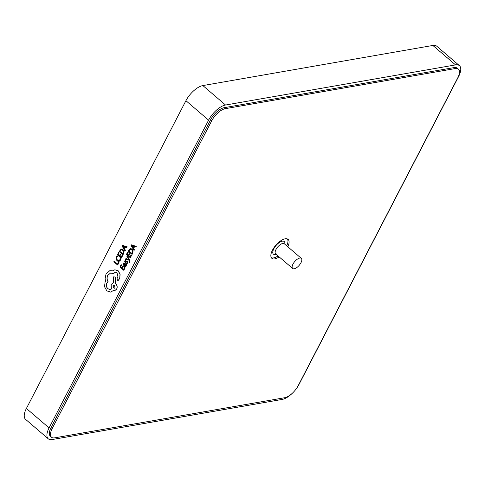 <?xml version="1.0" encoding="UTF-8"?>
<svg xmlns="http://www.w3.org/2000/svg" width="485" height="485" viewBox="0 0 485 485"><rect width="100%" height="100%" fill="white"/><g stroke="black" fill="none" stroke-linecap="round" stroke-linejoin="round"><path stroke-width="0.73" d="M294.207 268.775A6.651 2.928 130.6 0 0 300.185 264.046A6.651 2.928 130.6 0 0 301.312 258.372A6.651 2.928 130.6 0 0 299.754 258.068A6.651 2.928 130.6 0 0 293.771 262.803A6.651 2.928 130.6 0 0 292.649 268.472A6.651 2.928 130.6 0 0 294.207 268.775M287.829 246.81A12.477 5.487 130.6 0 0 288.096 239.366A12.477 5.487 130.6 0 0 285.174 238.802A12.477 5.487 130.6 0 0 273.958 247.671A12.477 5.487 130.6 0 0 271.849 258.305A12.477 5.487 130.6 0 0 274.771 258.875A12.477 5.487 130.6 0 0 279.166 256.911M271.358 257.729A12.477 5.487 130.6 0 0 273.637 257.899A12.477 5.487 130.6 0 0 278.032 255.934M129.713 260.154L127.312 255.977L126.912 256.583L128.707 259.499L126.033 258.45L125.603 259.099L128.998 260.178L129.234 262.046L129.665 262.415L129.992 262.064L129.713 260.154L127.215 255.995M126.367 265.277L126.664 264.707L123.96 262.815L123.245 263.47L122.923 264.804L123.39 265.21L123.608 263.858L124.621 263.779L124.239 264.84L124.578 266.683L125.306 266.902L125.912 266.344L125.942 264.913L126.47 265.259L126.761 264.695L124.008 262.809M125.348 266.902L126.009 266.326L126.033 264.913M123.39 265.21L124.045 263.513M125.13 267.841L124.59 267.484L123.633 269.333L122.341 268.223L123.281 266.586L122.741 266.229L121.899 267.847L120.668 266.792L121.674 265.022L121.135 264.664L119.922 266.999L123.766 270.297L125.13 267.841L124.59 267.484M121.935 267.775L120.771 266.774M123.669 269.266L122.438 268.211M118.892 261.506L120.28 260.384L120.704 258.941L120.128 258.547L119.783 259.942L118.77 260.76L117.443 260.263L116.539 258.796L116.752 257.195L117.631 256.304L117.012 255.874L116.303 256.814L116 258.966L117.158 260.906L118.867 261.512L120.177 260.403L120.704 258.941M118.873 260.742L117.546 260.245L116.636 258.778L116.849 257.177L117.631 256.304M26.396 408.461L49.07 427.909A16.636 7.317 130.6 0 0 48.239 438.792L25.566 419.343A16.636 7.317 -49.4 0 1 26.396 408.461L185.925 100.698A16.636 7.317 -49.4 0 1 202.863 85.572L432.869 45.451A16.636 7.317 -49.4 0 1 436.761 46.208L459.434 65.657A16.636 7.317 130.6 0 0 455.542 64.899L432.869 45.451M49.07 427.909L208.598 120.147L185.925 100.698M114.133 261.185L113.823 261.773L117.667 265.065L119.007 262.658L118.57 262.282L117.534 264.107L114.133 261.185L117.57 264.034M122.602 255.728L122.062 255.371L121.104 257.226L119.807 256.116L120.747 254.473L120.31 254.098L119.371 255.74L118.14 254.686L119.146 252.915L118.607 252.552L117.394 254.892L121.238 258.184L122.602 255.728L122.062 255.371M119.407 255.668L118.237 254.667M121.141 257.153L119.91 256.098M122.947 254.892L123.966 251.418L122.887 249.508L121.171 249.023L119.104 251.594L123.044 254.874L124.063 251.4L122.99 249.49L121.268 249.005M126.767 247.508L127.203 246.847L122.365 245.295L122.044 245.919L124.991 250.945L125.324 250.296L124.499 248.963L125.476 247.071L126.767 247.508L127.106 246.865L122.365 245.295M124.991 250.945L125.427 250.278L124.603 248.944L125.554 247.095M125.676 262.409L127.191 261.736L127.215 262.724L126.47 263.434L127.064 263.84L127.955 261.967L127.549 261.094L126.943 260.906M125.694 262.409L126.403 262.021M125.736 261.67L125.239 261.173L125.997 259.984L125.53 259.584L124.663 261.348L125.579 262.427M131.641 255.28L131.102 254.922L130.144 256.771L128.852 255.662L129.792 254.025L129.252 253.667L128.41 255.286L127.179 254.231L128.185 252.461L127.646 252.103L126.433 254.437L130.277 257.735L131.641 255.28L131.102 254.922M128.446 255.213L127.282 254.213M130.18 256.704L128.949 255.65M131.987 254.437L133.005 250.969L131.932 249.054L130.21 248.569L128.143 251.139L132.084 254.419L133.108 250.951L132.029 249.035L130.313 248.55M135.812 247.059L136.249 246.392L131.405 244.846L131.083 245.471L134.03 250.496L134.363 249.848L133.539 248.508L134.521 246.623L135.812 247.059L136.146 246.41L131.405 244.846M134.03 250.496L134.466 249.83L133.642 248.49L134.6 246.647M118.182 280.469L119.813 278.129L120.104 274.14L118.128 270.721L114.86 269.799M113.448 273.71L115.181 272.2L117.018 272.764L117.946 276.911L117.067 278.535L117.394 280.263L118.128 280.482L118.728 280.051L119.716 278.147L120.007 274.158L118.031 270.739L114.806 269.805L112.793 270.86L109.731 270.751L106.039 273.922L105.1 278.705L105.566 281.154L105.124 281.852L104.517 286.683L106.846 290.873L110.525 292.073L113.175 290.618L114.569 290.77L116.618 289.145C117.479 287.047 117.121 285.192 115.557 283.579L115.606 277.093L113.635 276.85L113.308 282.816L111.126 284.434L111.362 289.012L110.21 289.509L107.846 288.793C106.276 287.181 105.924 285.319 106.785 283.222L108.076 281.864C106.815 279.73 106.688 277.535 107.694 275.292L110.58 273.043L113.551 273.692L115.23 272.194M110.265 289.503L107.943 288.775C106.379 287.162 106.027 285.301 106.882 283.204L108.179 281.846C106.918 279.712 106.791 277.523 107.797 275.274L110.628 273.031M114.618 290.757L116.721 289.127C117.576 287.029 117.225 285.174 115.66 283.561L115.703 277.074L113.635 276.85M110.622 292.055L113.272 290.6M112.896 270.848L109.834 270.733M109.731 270.751L110.216 270.648M292.6 392.995A16.636 7.317 130.6 0 1 282.137 399.428L52.131 439.549A16.636 7.317 130.6 0 1 48.239 438.792M296.474 388.479A16.636 7.317 130.6 0 0 299.075 384.302L458.604 76.539A16.636 7.317 130.6 0 0 459.434 65.657M202.863 85.572L225.537 105.021L455.542 64.899M225.537 105.021A16.636 7.317 130.6 0 0 208.598 120.147M458.404 69.155L457.27 68.179A13.307 5.856 130.6 0 0 454.154 67.579L224.149 107.694A13.307 5.856 130.6 0 0 210.599 119.795L51.07 427.564A13.307 5.856 130.6 0 0 50.404 436.27L51.543 437.24A13.307 5.856 130.6 0 0 54.653 437.846L284.659 397.724A13.307 5.856 130.6 0 0 298.208 385.623L457.743 77.861A13.307 5.856 130.6 0 0 458.404 69.155A13.307 5.856 130.6 0 0 455.288 68.549L225.282 108.67A13.307 5.856 130.6 0 0 211.733 120.771L52.204 428.534A13.307 5.856 130.6 0 0 51.543 437.24M286.696 245.834A12.477 5.487 130.6 0 0 287.453 238.972M117.667 265.065L118.91 262.676L118.473 262.3M120.607 258.96L120.128 258.547M117.534 256.322L117.012 255.874M119.807 256.116L120.747 254.473M120.65 254.492L120.207 254.116M118.14 254.686L119.146 252.915M119.043 252.934L118.607 252.552M121.238 258.184L122.499 255.747M119.85 251.388L122.808 253.928L123.451 251.576L122.584 250.133L121.244 249.702L119.85 251.388L122.844 253.855M121.359 249.672L119.947 251.369M124.16 248.405L124.948 246.877L122.693 246.034L124.16 248.405M122.784 246.034L124.215 248.302M122.341 268.223L123.281 266.586M123.178 266.604L122.741 266.229M120.668 266.792L121.674 265.022M121.577 265.04L121.135 264.664M123.766 270.297L125.033 267.853M123.711 263.846L123.996 263.519M124.566 265.622L125.245 266.18L125.591 265.853L125.688 265.046L124.991 264.095L124.566 265.622L125.342 266.162M124.936 266.053L125.245 266.18M125.063 264.155L124.669 265.604M126.967 263.858L127.852 261.985L126.967 260.9M126.997 260.894L125.639 261.688L125.239 261.173M125.142 261.191L125.997 259.984M125.894 260.002L125.427 259.602M126.3 262.039L127.191 261.736M128.434 259.39L125.93 258.469M129.665 262.415L129.61 260.172M128.852 255.662L129.792 254.025M129.689 254.043L129.252 253.667M127.179 254.231L128.185 252.461M128.088 252.479L127.646 252.103M130.277 257.735L131.544 255.298M128.889 250.933L131.853 253.479L132.49 251.127L131.623 249.684L130.283 249.254L128.889 250.933L131.89 253.406M130.404 249.223L128.986 250.921M133.205 247.95L133.993 246.428L131.732 245.586L133.205 247.95M131.823 245.58L133.254 247.853M114.963 287.769L114.551 285.598L113.629 285.319L112.835 285.944L114.163 288.399L114.963 287.769M113.684 285.307L112.932 285.926L114.211 288.387M276.171 254.346A8.318 3.662 -49.4 0 1 275.371 254.552A8.318 3.662 -49.4 0 1 273.837 248.738A8.318 3.662 -49.4 0 1 282.306 241.172A8.318 3.662 -49.4 0 1 284.834 244.24M301.312 258.372L284.301 243.785A6.651 2.928 130.6 0 0 282.749 243.482A6.651 2.928 130.6 0 0 276.765 248.211A6.651 2.928 130.6 0 0 275.644 253.885L276.22 253.885M52.204 428.534L51.07 427.564M455.288 68.549L454.154 67.579M225.282 108.67L224.149 107.694M211.733 120.771L210.599 119.795M292.649 268.472L275.644 253.885"/></g></svg>
